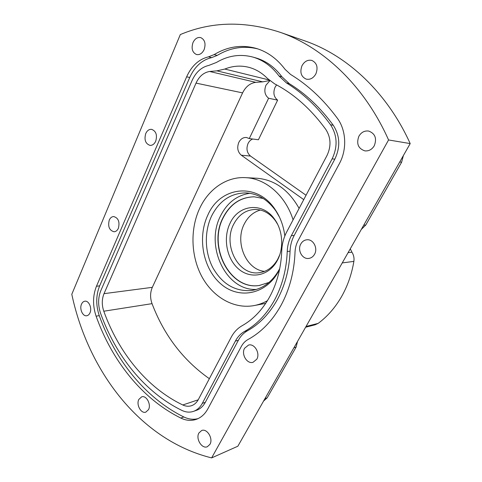 <?xml version="1.0" encoding="UTF-8"?>
<svg xmlns="http://www.w3.org/2000/svg" width="482" height="482" viewBox="0 0 482 482"><rect width="100%" height="100%" fill="white"/><g stroke="black" fill="none" stroke-linecap="round" stroke-linejoin="round"><path stroke-width="0.72" d="M277.379 260.364L277.144 260.804C268.836 276.053 250.748 279.452 238.753 269.137C226.63 259.021 222.75 237.988 230.125 223.142C238.512 204.446 262.853 201.597 274.836 219.587C282.88 230.77 283.976 248.314 277.379 260.364M277.608 224.281L275.547 220.919C270.095 213.502 263.413 209.67 255.496 209.429C245.977 209.766 238.717 214.689 233.722 224.184C222.576 244.681 238.235 275.818 259.039 272.734C266.883 271.709 273.101 267.239 277.692 259.328L279.717 254.888M279.62 269.203L278.59 271.233C266.046 294.821 238.674 299.635 220.901 283.964C202.922 268.613 197.18 237.277 207.923 214.906C220.117 186.534 257.087 181.545 275.306 209.76C280.422 217.436 283.597 226.185 284.832 235.993M279.458 217.087L276.011 211.158C267.859 199.681 257.846 193.589 245.977 192.896C230.806 193.095 219.352 200.789 211.616 215.978C204.205 231.535 204.663 251.929 212.737 267.504C222.051 283.976 234.951 291.646 251.441 290.526C263.076 288.694 272.312 281.741 279.138 269.679L279.765 268.456M276.578 84.904L275.041 87.284C272.933 92.755 273.794 97.045 277.626 100.142L258.424 139.744L249.266 138.581L246.543 137.509C243.235 137.256 240.657 138.888 238.807 142.413C236.813 147.679 237.644 151.944 241.295 155.204L303.744 199.626M269.878 80.705L265.992 85.163C263.865 90.737 264.738 95.099 268.607 98.244L249.266 138.581M252.695 139.015C250.694 139.792 249.146 141.28 248.049 143.491C246.067 148.667 246.886 152.86 250.507 156.066L306.046 195.258M374.279 145.751C371.947 149.541 368.808 151.246 364.85 150.872C358.168 148.552 356.186 143.666 358.897 136.213C361.295 132.243 364.573 130.526 368.73 131.068C375.177 133.568 377.026 138.467 374.279 145.751M314.517 254.327C313.089 256.786 311.095 258.159 308.534 258.448C302.136 259.304 297.225 250.013 300.804 243.976C302.28 241.392 304.377 239.988 307.094 239.765C313.36 239.132 318.12 248.369 314.517 254.327M204.133 49.598C202.217 53.448 199.681 55.093 196.511 54.532C192.312 52.52 191.137 48.531 192.987 42.579C194.915 38.638 197.506 36.987 200.765 37.614C204.88 39.705 206.001 43.699 204.133 49.598M155.722 141.19C154.342 144.1 152.433 145.492 149.992 145.377C145.456 143.726 144.04 139.792 145.733 133.574C147.118 130.592 149.071 129.182 151.589 129.345C156.066 131.062 157.439 135.014 155.722 141.19M256.792 359.217L253.032 362.307C247.007 364.29 241.012 354.186 244.597 348.245L248.555 345.052C254.496 343.25 260.419 353.318 256.792 359.217M89.995 312.836C89.224 314.541 88.122 315.511 86.706 315.752C82.705 316.572 79.277 308.872 81.506 304.166C82.289 302.413 83.416 301.425 84.88 301.202C88.839 300.443 92.255 308.149 89.995 312.836M209.941 444.344L207.356 446.718C201.886 449.248 195.451 438.662 198.921 432.987L201.645 430.522C207.043 428.124 213.448 438.686 209.941 444.344M118.385 228.257C117.367 230.48 115.921 231.649 114.053 231.77C109.324 230.426 107.721 226.54 109.257 220.105C110.288 217.822 111.764 216.635 113.692 216.545C118.379 217.948 119.946 221.853 118.385 228.257M315.879 73.873C313.421 78.144 310.209 79.898 306.227 79.132C301.063 76.722 299.653 72.252 301.997 65.721C304.491 61.304 307.799 59.545 311.926 60.449C316.927 62.979 318.247 67.45 315.879 73.873M148.516 409.646L145.775 412.152C141.015 413.918 135.996 404.567 138.852 399.385L141.708 396.813C146.407 395.138 151.414 404.482 148.516 409.646M193.878 411.23L196.234 410.399C200.048 409.128 203.079 406.434 205.32 402.325L238.337 340.328C240.608 336.105 243.663 332.917 247.495 330.76C259.599 324.037 269.577 313.607 277.421 299.479C285.121 285.145 289.339 269.052 290.062 251.2L287.236 251.465C286.513 269.42 282.289 285.603 274.565 300.015C266.697 314.222 256.695 324.699 244.561 331.453C240.723 333.616 237.662 336.822 235.391 341.063L202.307 403.362C200.06 407.489 197.03 410.188 193.204 411.465C189.522 412.604 185.769 412.255 181.943 410.429C144.48 392.179 115.716 355.602 100.563 313.294C97.894 305.287 97.991 297.707 100.859 290.55L192.095 80.476C195.915 72.131 201.47 67.125 208.748 65.438L216.382 62.479C228.167 55.52 240.398 53.731 253.068 57.123C263.196 60.117 271.848 66.408 279.024 75.999L286.441 82.934C302.877 93.074 317.584 107.022 330.556 124.772C337.328 135.346 337.852 146.709 332.128 158.873L291.363 235.65C288.82 240.494 287.447 245.766 287.236 251.465M281.012 305.353C289.549 289.604 294.219 271.872 295.032 252.152C295.195 248.013 296.201 244.193 298.051 240.693L339.388 163.633C347.173 149.516 346.287 130.206 337.304 118.217C323.53 99.575 307.956 84.989 290.586 74.457L285.061 69.354C277.186 58.918 267.745 51.984 256.737 48.549C241.994 44.38 227.805 46.399 214.159 54.599L208.543 56.834C198.927 59.153 191.625 65.817 186.636 76.819L96.472 286.242C92.725 295.665 92.604 305.642 96.099 316.174C111.812 360.283 141.642 398.62 180.774 418.045C185.968 420.569 191.065 421.027 196.072 419.418C200.988 417.707 204.91 414.195 207.838 408.869L241.337 346.425C242.994 343.365 245.218 341.063 248.007 339.521C261.322 332.261 272.324 320.873 281.012 305.353M269.667 80.53L262.72 81.85L255.761 82.338C250.044 83.187 245.657 86.706 242.591 92.893L152.324 287.338C150.119 292.484 150.029 297.924 152.041 303.654L103.787 311.221C118.53 352.222 146.51 387.552 182.78 404.976C185.672 406.338 188.504 406.603 191.282 405.772C194.276 404.796 196.65 402.693 198.397 399.464L231.185 337.273C233.884 332.188 237.53 328.338 242.115 325.718C253.418 319.337 262.714 309.51 270.004 296.237C277.162 282.783 281.072 267.697 281.735 250.977C281.982 244.175 283.615 237.879 286.633 232.083L327.001 155.505C331.351 146.203 330.953 137.497 325.796 129.405C310.938 109.034 293.893 93.863 274.662 83.88L267.504 78.512C262.069 72.957 255.924 69.245 249.08 67.384C240.916 65.275 232.824 65.829 224.817 69.046L268.974 79.928M299.111 208.411C288.712 189.92 274.77 179.876 257.286 178.268L256.02 178.201M293.086 219.84C285.531 195.578 265.859 178.714 246.097 177.683C226.793 176.279 208.628 188.992 199.687 208.345C190.065 228.956 190.854 255.791 201.651 276.21C212.46 296.569 232.939 309.028 253.267 305.733C258.165 304.907 262.889 303.232 267.432 300.702M249.839 193.282C236.939 195.246 227.191 202.759 220.593 215.816C204.754 245.73 225.709 291.11 256.43 289.429M263.268 198.494L254.273 196.819C240.512 197.066 230.089 204.031 223.015 217.719C207.525 246.621 229.739 290.399 259.238 285.483L269.034 282.422M253.906 196.807C240.398 197.289 230.173 204.26 223.232 217.713C207.748 246.609 229.956 290.369 259.449 285.446L259.979 285.374M260.388 210.038C253.418 212.032 248.079 216.629 244.368 223.823C234.493 242.036 245.947 269.781 264.6 271.36M348.1 252.628L351.938 252.207C353.716 255.008 354.36 258.069 353.872 261.389C351.655 274.511 347.432 286.459 341.202 297.231C334.918 307.932 327.242 316.65 318.174 323.374L315.114 324.796L305.606 327.242M255.177 305.365L265.721 303.359M152.041 303.654C164.049 335.237 183.154 360.247 209.351 378.689M403.392 155.541L401.62 162.217L399.717 162M363.759 225.136L365.772 225.04L401.62 162.217M365.772 225.04L361.337 229.384M351.938 252.207L350.275 248.814M297.533 341.425L296.123 347.094L293.936 347.739M264.919 398.692L267.167 397.843L296.123 347.094M267.167 397.843L263.558 401.084M211.634 457.9L388.564 139.955C364.32 85.453 322.862 47.097 280.114 32.288C244.609 20.732 211.339 21.491 180.316 34.565L71.8 294.279C87.887 370.176 139.364 440.048 211.634 457.9L237.849 446.224L410.2 143.588C386.919 92.062 346.938 55.478 305.353 41.06L303.895 40.554M262.72 81.85L216.864 70.854L209.64 71.475L255.761 82.338M216.864 70.854L224.817 69.046M103.787 311.221C101.714 305.034 101.792 299.177 104.016 293.659L152.324 287.338M242.591 92.893L196.029 83.109L104.016 293.659M196.029 83.109C199.174 76.349 203.711 72.469 209.64 71.475M410.2 143.588L388.564 139.955M257.882 48.917C243.759 45.465 230.203 47.634 217.213 55.418L211.604 57.629C202.006 59.931 194.722 66.552 189.739 77.494L99.647 285.862C95.906 295.243 95.779 305.178 99.268 315.662C114.963 359.554 144.763 397.68 183.823 416.96C188.601 419.274 193.33 419.834 198.012 418.635M290.062 251.2C290.272 245.531 291.646 240.289 294.177 235.475L334.827 159.15C340.527 147.07 340.009 135.773 333.267 125.26C320.337 107.613 305.678 93.737 289.296 83.645L281.904 76.746C274.752 67.209 266.124 60.943 256.02 57.961L255.388 57.78M268.607 98.244L277.626 100.142M247.495 330.76L244.561 331.453M306.04 326.483L318.174 323.374M353.872 261.389L342.238 262.919M182.78 404.976L198.21 399.807M211.604 57.629L208.543 56.834M189.739 77.494L186.636 76.819M217.213 55.418L214.159 54.599M183.823 416.96L180.774 418.045M99.268 315.662L96.099 316.174M99.647 285.862L96.472 286.242M281.904 76.746L279.024 75.999M289.296 83.645L286.441 82.934M333.267 125.26L330.556 124.772M334.827 159.15L332.128 158.873M294.177 235.475L291.363 235.65M238.337 340.328L235.391 341.063M205.32 402.325L202.307 403.362M241.295 155.204L250.507 156.066M277.692 259.328L277.144 260.804M308.534 258.448L308.884 258.412M257.286 178.268L246.097 177.683M252.839 290.303L251.441 290.526M259.918 272.619L259.039 272.734M305.353 41.06L280.114 32.288M191.282 405.772L191.794 405.597M196.975 419.087L196.072 419.418M256.02 57.961L253.068 57.123M276.011 211.158L275.306 209.76M279.271 269.42L278.729 270.968M275.547 220.919L274.836 219.587"/></g></svg>
